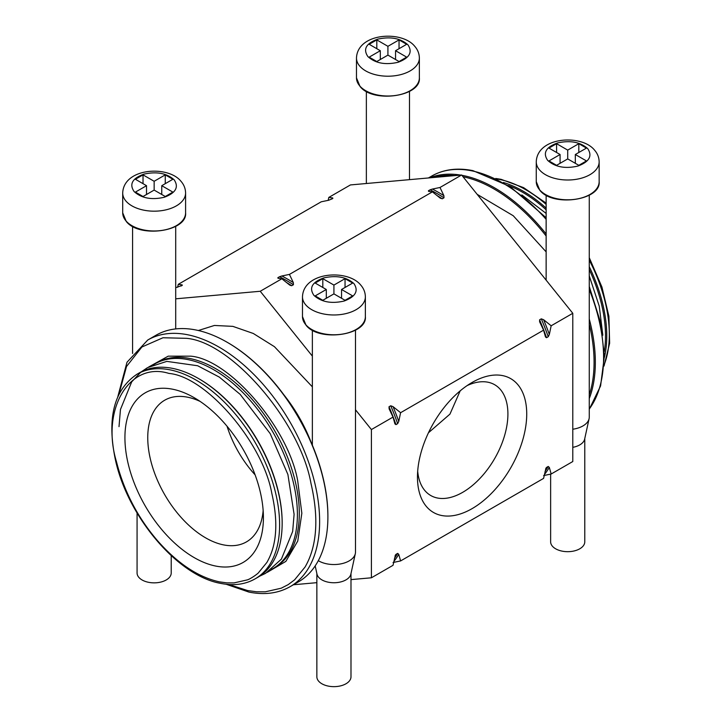 <?xml version="1.0" encoding="UTF-8"?>
<svg xmlns="http://www.w3.org/2000/svg" width="722" height="722" viewBox="0 0 722 722"><rect width="100%" height="100%" fill="white"/><g stroke="black" fill="none" stroke-linecap="round" stroke-linejoin="round"><path stroke-width="1.08" d="M398.12 62.273C385.431 65.179 375.359 63.292 367.913 56.605C362.85 49.168 366.117 43.356 377.723 39.159C390.44 36.344 400.511 38.239 407.939 44.827C412.813 52.174 409.536 57.986 398.12 62.273M387.922 46.316L376.803 39.9L369.186 44.295L380.304 50.711L369.186 57.137L376.803 61.532L387.922 55.116L387.922 46.316L399.04 39.9L406.666 44.295L395.548 50.711L395.548 59.52M387.922 55.116L399.04 61.532L406.666 57.137L395.548 50.711M399.04 39.9L399.04 48.699M380.304 50.711L380.304 59.52M376.803 48.699L376.803 39.9M164.345 197.241C151.656 200.156 141.584 198.261 134.13 191.574C129.067 184.146 132.343 178.325 143.949 174.128C156.665 171.322 166.737 173.208 174.155 179.796C179.029 187.142 175.762 192.954 164.345 197.241M137.072 513.026L137.072 572.997A17.066 9.855 0 0 0 142.072 579.965A17.066 9.855 0 0 0 160.681 582.103A17.066 9.855 0 0 0 171.213 572.997L171.213 555.651M154.147 181.285L143.028 174.868L135.402 179.264L146.521 185.689L135.402 192.106L143.028 196.51L154.147 190.085L154.147 181.285L165.266 174.868L172.883 179.264L161.764 185.689L161.764 194.489M154.147 190.085L165.266 196.51L172.883 192.106L161.764 185.689M165.266 174.868L165.266 183.668M146.521 185.689L146.521 194.489M143.028 183.668L143.028 174.868M577.898 166.069C565.218 168.975 555.146 167.089 547.691 160.401C542.628 152.965 545.904 147.153 557.51 142.956C570.227 140.14 580.298 142.026 587.717 148.624C592.591 155.97 589.323 161.782 577.898 166.069M550.633 474.119L550.633 541.825A17.066 9.855 0 0 0 555.633 548.792A17.066 9.855 0 0 0 574.234 550.931A17.066 9.855 0 0 0 584.775 541.825L584.775 438.543M572.79 429.22A21.561 12.445 0 0 0 589.098 418.67A21.561 12.445 0 0 0 589.269 417.117L589.269 195.175M572.79 447.333A17.066 9.855 0 0 0 584.639 439.147L589.098 418.67M567.709 150.113L556.59 143.687L548.964 148.091L560.082 154.508L548.964 160.934L556.59 165.329L567.709 158.912L567.709 150.113L578.818 143.687L586.444 148.091L575.326 154.508L575.326 163.316M567.709 158.912L578.818 165.329L586.444 160.934L575.326 154.508M578.818 143.687L578.818 152.495M560.082 154.508L560.082 163.316M556.59 152.495L556.59 143.687M344.123 301.038C331.434 303.953 321.362 302.058 313.917 295.37C308.854 287.934 312.121 282.122 323.727 277.925C336.443 275.109 346.515 277.004 353.933 283.593C358.816 290.939 355.54 296.751 344.123 301.038M318.312 560.678A21.561 12.445 0 0 0 318.682 560.895A21.561 12.445 0 0 0 340.919 563.864A21.561 12.445 0 0 0 355.323 553.648A21.561 12.445 0 0 0 355.486 552.095L355.486 330.144M315.198 565.886L316.985 574.125A17.066 9.855 0 0 0 321.859 579.865A17.066 9.855 0 0 0 339.457 582.212A17.066 9.855 0 0 0 350.865 574.125L355.323 553.648M316.859 573.512L316.859 676.794A17.066 9.855 0 0 0 321.859 683.761A17.066 9.855 0 0 0 340.459 685.9A17.066 9.855 0 0 0 350.991 676.794L350.991 573.512M333.925 285.082L322.806 278.665L315.189 283.06L326.299 289.486L315.189 295.903L322.806 300.298L333.925 293.881L333.925 285.082L345.044 278.665L352.67 283.06L341.551 289.486L341.551 298.285M333.925 293.881L345.044 300.298L352.67 295.903L341.551 289.486M345.044 278.665L345.044 287.464M326.299 289.486L326.299 298.285M322.806 287.464L322.806 278.665M219.389 581.851C197.981 577.122 177.215 563.241 157.107 540.227C147.983 529.388 127.063 503.396 116.531 461.945C100.575 409.681 129.4 361 168.939 373.427C206.221 376.532 262.79 442.478 271.806 493.334C281.345 534.894 271.319 554.532 266.905 562.42L258.268 572.997C257.465 573.882 250.633 578.981 247.186 579.919L234.054 582.898L226.87 582.88L219.389 581.851M312.364 386.848L274.441 346.686L253.296 333.474L232.845 326.362L214.407 325.46L198.36 330.514M118.959 394.203L126.512 366.505L141.909 346.993L162.973 337.752L186.511 338.329C231.627 342.084 300.081 421.883 310.983 483.424C322.102 531.239 311.408 556.066 305.054 567.032L294.612 579.829L288.231 584.603L281.192 588.213L265.299 591.814L256.608 591.796L247.565 590.542L228.838 584.486M267.266 572.338L285.849 561.391L297.762 541.04L301.841 513.261L297.69 480.735C288.331 427.902 229.56 359.394 190.825 356.172L168.199 356.172L148.705 366.984M255.11 474.859A78.608 45.387 60 0 1 227.042 426.251M263.151 510.58A81.785 47.219 60 0 1 247.357 541.338A81.785 47.219 60 0 1 184.038 520.58A81.785 47.219 60 0 1 147.748 437.658A81.785 47.219 60 0 1 165.6 399.717A81.785 47.219 60 0 1 200.129 401.423M263.413 517.611A97.93 56.542 60 0 1 194.164 557.592A97.93 56.542 60 0 1 124.924 437.658A97.93 56.542 60 0 1 194.164 397.678A97.93 56.542 60 0 1 263.413 517.611M467.17 385.566A63.951 36.921 -60 0 1 493.947 384.33A63.951 36.921 -60 0 1 507.909 414.004A63.951 36.921 -60 0 1 462.685 492.332A63.951 36.921 -60 0 1 430.014 495.075A63.951 36.921 -60 0 1 417.686 471.267M460.185 390.855L449.959 414.112L428.471 432.758M526.726 414.004A77.263 44.611 -60 0 1 472.098 508.631A77.263 44.611 -60 0 1 417.46 477.089A77.263 44.611 -60 0 1 472.098 382.461A77.263 44.611 -60 0 1 526.726 414.004M503.414 182.504A118.137 68.211 60 0 1 523.233 191.195A118.137 68.211 60 0 1 546.139 208.126M589.269 266.698A118.137 68.211 60 0 1 604.386 357.39M255.146 578.845L257.691 577.374A118.137 68.211 -120 0 0 282.158 523.297A118.137 68.211 -120 0 0 198.622 378.608L198.622 378.608A118.137 68.211 -120 0 0 139.554 372.751L137 374.222C114.121 389.618 106.856 417.857 115.222 458.921C127.054 516.004 177.594 576.021 220.761 583.394C233.757 585.984 245.209 584.468 255.146 578.845A118.137 68.211 -120 0 0 273.25 484.182A118.137 68.211 -120 0 0 196.068 380.079A118.137 68.211 -120 0 0 170.257 369.89A118.137 68.211 -120 0 0 137 374.222M508.478 185.527A117.253 67.697 60 0 1 522.602 192.287A117.253 67.697 60 0 1 546.139 209.813M589.269 269.595A117.253 67.697 60 0 1 604.296 351.488M289.432 274.405L281.869 275.975A177.052 102.217 60 0 1 287.6 279.134A177.052 102.217 60 0 1 293.331 282.591L289.432 274.405L432.415 191.853L439.978 197.927L442.288 198.794L443.994 197.801A176.15 101.703 -120 0 0 437.063 193.577A176.15 101.703 -120 0 0 430.122 189.796L428.417 190.779A176.15 101.703 60 0 1 429.734 191.465M282.158 523.297L282.158 522.566A117.253 67.697 -120 0 0 199.254 378.969A117.253 67.697 -120 0 0 199.245 378.969L199.254 378.969M331.84 199.055A177.052 102.217 60 0 1 332.716 197.954L328.817 197.413L350.441 184.931L461.611 174.995L439.996 187.485L432.433 189.056A177.052 102.217 60 0 1 438.155 192.205A177.052 102.217 60 0 1 443.886 195.662L443.994 197.801M327.896 516.69A142.396 82.218 60 0 1 298.403 581.878L290.136 586.652A142.396 82.218 60 0 0 311.967 472.549A142.396 82.218 60 0 0 218.946 347.065A142.396 82.218 60 0 0 187.828 334.791A142.396 82.218 60 0 0 147.748 340.017L156.006 335.243A142.396 82.218 60 0 1 227.204 342.291L227.204 342.291A142.396 82.218 60 0 1 327.896 516.69L327.896 515.968A141.512 81.703 -120 0 0 227.836 342.661L227.213 342.3M463.046 176.773A141.512 81.703 60 0 1 494.01 188.983A141.512 81.703 60 0 1 546.139 235.995M589.269 324.133A141.512 81.703 60 0 1 589.269 394.898M589.269 398.535A142.396 82.218 -120 0 0 589.269 319.043M546.139 233.982A142.396 82.218 -120 0 0 494.642 187.891A142.396 82.218 -120 0 0 461.854 175.302M153.443 364.772A118.137 68.211 60 0 1 154.788 363.951A118.137 68.211 60 0 1 213.856 369.808A118.137 68.211 60 0 1 291.038 473.912A118.137 68.211 60 0 1 272.934 568.584A118.137 68.211 60 0 1 271.544 569.342M332.824 198.487L332.716 197.954L332.824 198.487L328.808 200.22L321.245 201.79L178.262 284.333L177.63 287.266M328.817 197.413L328.185 200.346M541.292 318.844L543.603 319.711A177.052 102.217 60 0 1 549.334 334.476L548.233 336.723A176.15 101.703 -120 0 0 541.292 318.844L539.587 319.828A176.15 101.703 60 0 1 546.518 337.706L548.233 336.723M546.518 337.706L545.498 336.993M398.77 421.404L397.669 423.652A176.15 101.703 -120 0 0 390.737 405.773L393.048 406.639A177.052 102.217 60 0 1 398.77 421.404L400.602 412.704L543.585 330.153L545.417 336.732M395.448 554.938L393.03 565.308L371.406 577.79L371.406 429.563L393.03 417.081L389.131 408.896L389.023 406.757A176.15 101.703 60 0 1 395.963 424.635L397.669 423.652M395.963 424.635L394.943 423.922M393.03 417.081L394.862 423.661M394.51 558.323A176.15 101.703 -120 0 0 397.669 553.377L395.963 554.37A176.15 101.703 60 0 1 395.042 555.895M397.669 553.377L398.77 554.352A177.052 102.217 60 0 1 393.851 561.499M546.012 468.009L543.585 478.388L400.602 560.931L398.77 554.352M545.074 471.394A176.15 101.703 -120 0 0 548.233 466.457L546.518 467.441A176.15 101.703 60 0 1 545.606 468.966M548.233 466.457L549.334 467.432A177.052 102.217 60 0 1 544.406 474.571M549.334 334.476L551.166 325.784L572.79 313.294L572.79 461.529L551.166 474.011L549.334 467.432M175.708 298.818L260.236 291.264L312.364 356.117M355.486 409.762L371.406 429.563M371.406 577.79L350.991 579.613M316.859 582.663L293.421 584.757M181.285 285.975A177.052 102.217 60 0 1 182.161 284.883L178.262 284.333M182.161 284.883L182.269 285.407L182.161 284.883M175.708 287.663L182.269 285.407M277.961 278.232L277.853 277.708L277.961 278.232L281.86 278.782L260.236 291.264M286.535 282.51A176.15 101.703 60 0 1 291.724 285.713L293.439 284.73A176.15 101.703 -120 0 0 279.567 276.716L277.853 277.708A176.15 101.703 60 0 1 279.179 278.394M279.567 276.716L281.869 275.975M428.516 191.312L428.417 190.779L428.516 191.312L432.415 191.853M430.122 189.796L432.433 189.056M572.79 313.294L461.611 174.995M440.519 198.324L439.978 197.927M293.439 284.73L293.331 282.591M291.724 285.713L289.964 285.253M281.86 278.782L289.423 284.847M390.737 405.773L389.023 406.757M400.602 412.704L393.048 406.639M539.56 321.669L543.585 330.153M539.695 321.967L539.587 319.828M551.166 325.784L543.603 319.711M443.886 195.662L439.996 187.485M393.048 562.501L400.602 560.931M543.603 475.581L551.166 474.011M477.161 194.335L513.243 215.743L546.139 251.87M433.787 177.486A141.512 81.703 60 0 1 454.932 175.599M460.618 175.085A142.396 82.218 -120 0 0 429.581 177.856M359.908 86.099A31.443 18.158 180 0 1 356.478 77.859L360.034 86.459C372.922 103.436 421.323 96.604 419.365 77.859A31.443 18.158 180 0 1 399.961 94.627A31.443 18.158 180 0 1 365.693 90.692A31.443 18.158 180 0 1 359.908 86.099M356.478 58.049C357.39 32.851 401.775 30.189 414.672 46.217C417.713 49.656 419.283 53.599 419.365 58.049A31.443 18.158 180 0 1 399.961 74.826A31.443 18.158 180 0 1 365.693 70.891A31.443 18.158 180 0 1 359.908 66.289A31.443 18.158 180 0 1 356.478 58.049L356.478 77.859M126.124 221.067A31.443 18.158 180 0 1 122.704 212.828L126.251 221.428C139.147 238.413 187.54 231.572 185.59 212.828A31.443 18.158 180 0 1 166.177 229.596A31.443 18.158 180 0 1 131.909 225.661A31.443 18.158 180 0 1 126.124 221.067M122.704 193.018C123.606 167.82 167.991 165.157 180.897 181.186C183.939 184.624 185.5 188.568 185.59 193.018A31.443 18.158 180 0 1 166.177 209.795A31.443 18.158 180 0 1 131.909 205.86A31.443 18.158 180 0 1 126.124 201.267A31.443 18.158 180 0 1 122.704 193.018L122.704 212.828M539.686 189.895A31.443 18.158 180 0 1 536.256 181.655L539.812 190.256C552.7 207.232 601.101 200.391 599.152 181.655A31.443 18.158 180 0 1 579.739 198.424A31.443 18.158 180 0 1 545.471 194.489A31.443 18.158 180 0 1 539.686 189.895M536.256 161.845C537.168 136.648 581.553 133.976 594.45 150.014C597.491 153.443 599.061 157.387 599.152 161.845A31.443 18.158 180 0 1 579.739 178.623A31.443 18.158 180 0 1 545.471 174.688A31.443 18.158 180 0 1 539.686 170.085A31.443 18.158 180 0 1 536.256 161.845L536.256 181.655M305.911 324.864A31.443 18.158 180 0 1 302.482 316.624L306.038 325.225C318.925 342.21 367.317 335.369 365.368 316.624A31.443 18.158 180 0 1 345.955 333.393A31.443 18.158 180 0 1 311.687 329.458A31.443 18.158 180 0 1 305.911 324.864M302.482 296.814C303.393 271.616 347.769 268.954 360.675 284.982C363.717 288.421 365.278 292.365 365.368 296.814A31.443 18.158 180 0 1 345.955 313.592A31.443 18.158 180 0 1 311.687 309.657A31.443 18.158 180 0 1 305.911 305.063A31.443 18.158 180 0 1 302.482 296.814L302.482 316.624M496.745 178.975A118.137 68.211 60 0 1 499.958 179.543A118.137 68.211 60 0 1 525.778 189.724A118.137 68.211 60 0 1 546.139 204.389M546.139 219.344A142.396 82.218 -120 0 0 502.909 183.117A142.396 82.218 -120 0 0 471.791 170.843A142.396 82.218 -120 0 0 431.711 176.069C443.588 169.336 457.324 167.531 472.919 170.636L510.066 186.538L546.139 217.737M272.934 568.584L274.838 567.483A118.137 68.211 -120 0 0 292.942 472.811A118.137 68.211 -120 0 0 215.77 368.707A118.137 68.211 -120 0 0 189.949 358.527A118.137 68.211 -120 0 0 156.692 362.85L154.788 363.951M589.269 260.146A118.137 68.211 60 0 1 604.106 364.935M310.722 441.332A105.565 60.946 -120 0 0 283.89 394.853M589.269 409.031A142.396 82.218 -120 0 0 589.269 289.459M437.09 195.581A176.15 101.703 60 0 1 442.288 198.794M366.361 91.378L366.361 183.505M409.482 91.378L409.482 179.652M419.365 58.049L419.365 77.859M132.586 226.347L132.586 353.455M175.708 226.347L175.708 328.916M185.59 193.018L185.59 212.828M546.139 195.175L546.139 280.154M599.152 161.845L599.152 181.655M312.364 330.144L312.364 445.167M365.368 296.814L365.368 316.624M495.725 178.478L501.086 179.327L523.576 187.63L546.139 203.108M147.748 340.017L127 362.236L117.821 396.658M226.121 584.242L248.937 592.085C264.523 595.19 278.259 593.385 290.136 586.652M227.836 342.661L227.204 342.291M589.269 257.7L601.922 287.013L608.89 316.245L609.639 343.248L604.025 366.063M431.711 176.069L428.426 177.964M589.269 286.508L600.496 322.192L604.386 356.163L600.587 385.918L589.269 409.266M521.853 194.931L546.139 213.432M589.269 275.921L599.251 306.155L602.834 335.207M119.013 426.639L120.457 409.491L131.702 381.857L140.637 372.372M141.422 371.74L147.505 367.642L166.836 361.388L197.647 365.747L219.335 377.11L240.164 394.356L270.208 433.642L287.907 474.507L294.098 514.335L292.654 531.473L281.399 559.117L265.606 573.331L259.496 576.264"/></g></svg>
